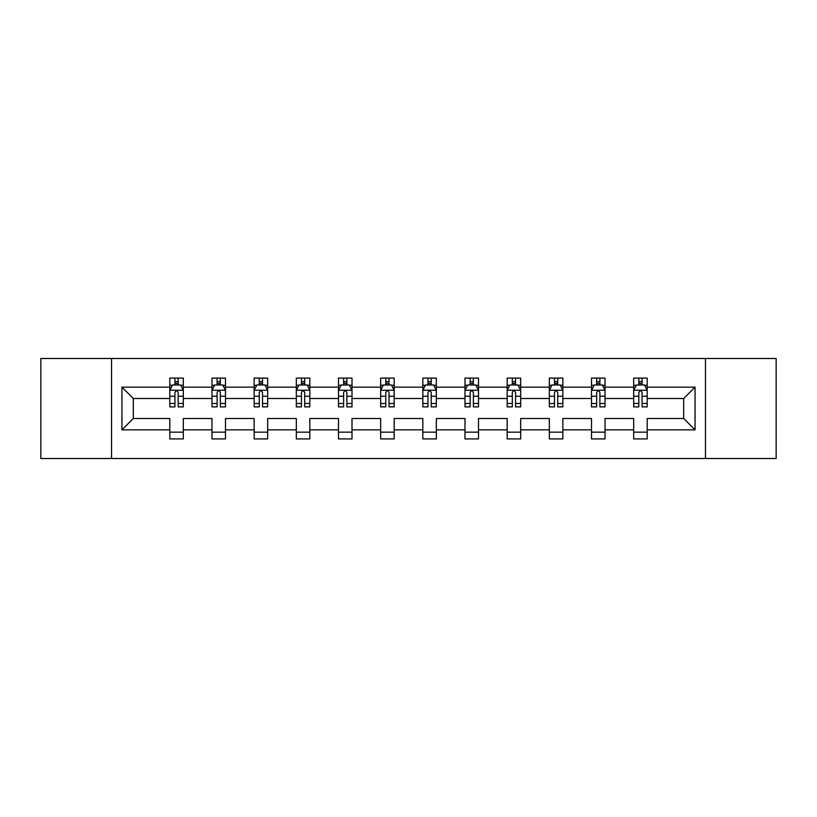 <?xml version="1.0" encoding="UTF-8"?>
<svg xmlns="http://www.w3.org/2000/svg" width="817" height="817" viewBox="0 0 817 817"><rect width="100%" height="100%" fill="white"/><g stroke="black" fill="none" stroke-linecap="round" stroke-linejoin="round"><path stroke-width="1.23" d="M705.459 358.489L40.85 358.489L40.85 458.511L776.15 458.511L776.15 358.489L705.459 358.489L705.459 458.511M647.207 429.854L647.207 418.498L683.696 418.498L695.053 429.854L647.207 429.854L647.207 438.913L633.686 438.913L633.686 429.854L605.029 429.854L605.029 438.913L591.518 438.913L591.518 429.854L562.862 429.854L562.862 438.913L549.341 438.913L549.341 429.854L520.684 429.854L520.684 438.913L507.173 438.913L507.173 429.854L478.517 429.854L478.517 438.913L464.996 438.913L464.996 429.854L436.339 429.854L436.339 438.913L422.828 438.913L422.828 429.854L394.172 429.854L394.172 438.913L380.661 438.913L380.661 429.854L352.004 429.854L352.004 438.913L338.483 438.913L338.483 429.854L309.827 429.854L309.827 438.913L296.316 438.913L296.316 429.854L267.659 429.854L267.659 438.913L254.138 438.913L254.138 429.854L225.482 429.854L225.482 438.913L211.971 438.913L211.971 429.854L183.314 429.854L183.314 438.913L169.793 438.913L169.793 429.854L121.947 429.854L121.947 387.146L169.793 387.146L169.793 378.087L183.314 378.087L183.314 387.146L211.971 387.146L211.971 378.087L225.482 378.087L225.482 387.146L254.138 387.146L254.138 378.087L267.659 378.087L267.659 387.146L296.316 387.146L296.316 378.087L309.827 378.087L309.827 387.146L338.483 387.146L338.483 378.087L352.004 378.087L352.004 387.146L380.661 387.146L380.661 378.087L394.172 378.087L394.172 387.146L422.828 387.146L422.828 378.087L436.339 378.087L436.339 387.146L464.996 387.146L464.996 378.087L478.517 378.087L478.517 387.146L507.173 387.146L507.173 378.087L520.684 378.087L520.684 387.146L549.341 387.146L549.341 378.087L562.862 378.087L562.862 387.146L591.518 387.146L591.518 378.087L605.029 378.087L605.029 387.146L633.686 387.146L633.686 378.087L647.207 378.087L647.207 387.146L695.053 387.146L695.053 429.854M111.541 458.511L111.541 358.489M633.686 387.146L633.686 398.502L605.029 398.502L605.029 387.146M605.029 429.854L605.029 418.498L633.686 418.498L633.686 429.854M591.518 387.146L591.518 398.502L562.862 398.502L562.862 387.146M562.862 429.854L562.862 418.498L591.518 418.498L591.518 429.854M549.341 387.146L549.341 398.502L520.684 398.502L520.684 387.146M520.684 429.854L520.684 418.498L549.341 418.498L549.341 429.854M507.173 387.146L507.173 398.502L478.517 398.502L478.517 387.146M478.517 429.854L478.517 418.498L507.173 418.498L507.173 429.854M464.996 387.146L464.996 398.502L436.339 398.502L436.339 387.146M436.339 429.854L436.339 418.498L464.996 418.498L464.996 429.854M422.828 387.146L422.828 398.502L394.172 398.502L394.172 387.146M394.172 429.854L394.172 418.498L422.828 418.498L422.828 429.854M380.661 387.146L380.661 398.502L352.004 398.502L352.004 387.146M352.004 429.854L352.004 418.498L380.661 418.498L380.661 429.854M338.483 387.146L338.483 398.502L309.827 398.502L309.827 387.146M309.827 429.854L309.827 418.498L338.483 418.498L338.483 429.854M296.316 387.146L296.316 398.502L267.659 398.502L267.659 387.146M267.659 429.854L267.659 418.498L296.316 418.498L296.316 429.854M254.138 387.146L254.138 398.502L225.482 398.502L225.482 387.146M225.482 429.854L225.482 418.498L254.138 418.498L254.138 429.854M211.971 387.146L211.971 398.502L183.314 398.502L183.314 387.146M183.314 429.854L183.314 418.498L211.971 418.498L211.971 429.854M169.793 387.146L169.793 398.502L133.304 398.502L133.304 418.498L169.793 418.498L169.793 429.854M121.947 387.146L133.304 398.502M683.696 418.498L683.696 398.502L647.207 398.502L647.207 387.146M638.823 384.848L642.07 384.848M596.655 384.848L599.892 384.848M554.477 384.848L557.725 384.848M512.31 384.848L515.547 384.848M470.132 384.848L473.38 384.848M427.965 384.848L431.213 384.848M385.787 384.848L389.035 384.848M343.62 384.848L346.868 384.848M301.453 384.848L304.69 384.848M259.275 384.848L262.523 384.848M217.108 384.848L220.345 384.848M174.93 384.848L178.177 384.848M169.793 432.152L183.314 432.152M211.971 432.152L225.482 432.152M254.138 432.152L267.659 432.152M296.316 432.152L309.827 432.152M338.483 432.152L352.004 432.152M380.661 432.152L394.172 432.152M422.828 432.152L436.339 432.152M464.996 432.152L478.517 432.152M507.173 432.152L520.684 432.152M549.341 432.152L562.862 432.152M591.518 432.152L605.029 432.152M633.686 432.152L647.207 432.152M133.304 418.498L121.947 429.854M695.053 387.146L683.696 398.502M178.177 381.6L174.93 381.6M172.336 385.307L169.793 385.307L169.793 378.087L174.93 378.087L174.93 384.981M169.793 403.486L169.793 406.876L174.93 406.876L174.93 403.486L169.793 403.486L169.793 398.502M183.314 398.502L183.314 406.876L178.177 406.876L178.177 392.415C177.095 390.332 176.012 390.332 174.93 392.415L174.93 403.486M180.771 385.307L183.314 385.307L183.314 378.087L178.177 378.087L178.177 384.981M183.314 390.383L180.608 384.981L172.499 384.981L169.793 390.383M220.345 381.6L217.108 381.6M214.514 385.307L211.971 385.307L211.971 378.087L217.108 378.087L217.108 384.981M211.971 403.486L211.971 406.876L217.108 406.876L217.108 403.486L211.971 403.486L211.971 398.502M225.482 398.502L225.482 406.876L220.345 406.876L220.345 392.415C219.273 390.332 218.19 390.332 217.108 392.415L217.108 403.486M222.949 385.307L225.482 385.307L225.482 378.087L220.345 378.087L220.345 384.981M225.482 390.383L222.786 384.981L214.677 384.981L211.971 390.383M262.523 381.6L259.275 381.6M256.681 385.307L254.138 385.307L254.138 378.087L259.275 378.087L259.275 384.981M254.138 403.486L254.138 406.876L259.275 406.876L259.275 403.486L254.138 403.486L254.138 398.502M267.659 398.502L267.659 406.876L262.523 406.876L262.523 392.415C261.44 390.332 260.357 390.332 259.275 392.415L259.275 403.486M265.117 385.307L267.659 385.307L267.659 378.087L262.523 378.087L262.523 384.981M267.659 390.383L264.953 384.981L256.844 384.981L254.138 390.383M304.69 381.6L301.453 381.6M298.859 385.307L296.316 385.307L296.316 378.087L301.453 378.087L301.453 384.981M296.316 403.486L296.316 406.876L301.453 406.876L301.453 403.486L296.316 403.486L296.316 398.502M309.827 398.502L309.827 406.876L304.69 406.876L304.69 392.415C303.618 390.332 302.535 390.332 301.453 392.415L301.453 403.486M307.284 385.307L309.827 385.307L309.827 378.087L304.69 378.087L304.69 384.981M309.827 390.383L307.131 384.981L299.012 384.981L296.316 390.383M346.868 381.6L343.62 381.6M341.026 385.307L338.483 385.307L338.483 378.087L343.62 378.087L343.62 384.981M338.483 403.486L338.483 406.876L343.62 406.876L343.62 403.486L338.483 403.486L338.483 398.502M352.004 398.502L352.004 406.876L346.868 406.876L346.868 392.415C345.785 390.332 344.703 390.332 343.62 392.415L343.62 403.486M349.462 385.307L352.004 385.307L352.004 378.087L346.868 378.087L346.868 384.981M352.004 390.383L349.298 384.981L341.189 384.981L338.483 390.383M389.035 381.6L385.787 381.6M383.193 385.307L380.661 385.307L380.661 378.087L385.787 378.087L385.787 384.981M380.661 403.486L380.661 406.876L385.787 406.876L385.787 403.486L380.661 403.486L380.661 398.502M394.172 398.502L394.172 406.876L389.035 406.876L389.035 392.415C387.952 390.332 386.87 390.332 385.787 392.415L385.787 403.486M391.629 385.307L394.172 385.307L394.172 378.087L389.035 378.087L389.035 384.981M394.172 390.383L391.466 384.981L383.357 384.981L380.661 390.383M431.213 381.6L427.965 381.6M425.371 385.307L422.828 385.307L422.828 378.087L427.965 378.087L427.965 384.981M422.828 403.486L422.828 406.876L427.965 406.876L427.965 403.486L422.828 403.486L422.828 398.502M436.339 398.502L436.339 406.876L431.213 406.876L431.213 392.415C430.13 390.332 429.048 390.332 427.965 392.415L427.965 403.486M433.807 385.307L436.339 385.307L436.339 378.087L431.213 378.087L431.213 384.981M436.339 390.383L433.643 384.981L425.534 384.981L422.828 390.383M473.38 381.6L470.132 381.6M467.538 385.307L464.996 385.307L464.996 378.087L470.132 378.087L470.132 384.981M464.996 403.486L464.996 406.876L470.132 406.876L470.132 403.486L464.996 403.486L464.996 398.502M478.517 398.502L478.517 406.876L473.38 406.876L473.38 392.415C472.297 390.332 471.215 390.332 470.132 392.415L470.132 403.486M475.974 385.307L478.517 385.307L478.517 378.087L473.38 378.087L473.38 384.981M478.517 390.383L475.811 384.981L467.702 384.981L464.996 390.383M515.547 381.6L512.31 381.6M509.716 385.307L507.173 385.307L507.173 378.087L512.31 378.087L512.31 384.981M507.173 403.486L507.173 406.876L512.31 406.876L512.31 403.486L507.173 403.486L507.173 398.502M520.684 398.502L520.684 406.876L515.547 406.876L515.547 392.415C514.475 390.332 513.393 390.332 512.31 392.415L512.31 403.486M518.141 385.307L520.684 385.307L520.684 378.087L515.547 378.087L515.547 384.981M520.684 390.383L517.988 384.981L509.869 384.981L507.173 390.383M557.725 381.6L554.477 381.6M551.884 385.307L549.341 385.307L549.341 378.087L554.477 378.087L554.477 384.981M549.341 403.486L549.341 406.876L554.477 406.876L554.477 403.486L549.341 403.486L549.341 398.502M562.862 398.502L562.862 406.876L557.725 406.876L557.725 392.415C556.643 390.332 555.56 390.332 554.477 392.415L554.477 403.486M560.319 385.307L562.862 385.307L562.862 378.087L557.725 378.087L557.725 384.981M562.862 390.383L560.156 384.981L552.047 384.981L549.341 390.383M599.892 381.6L596.655 381.6M594.051 385.307L591.518 385.307L591.518 378.087L596.655 378.087L596.655 384.981M591.518 403.486L591.518 406.876L596.655 406.876L596.655 403.486L591.518 403.486L591.518 398.502M605.029 398.502L605.029 406.876L599.892 406.876L599.892 392.415C598.81 390.332 597.738 390.332 596.655 392.415L596.655 403.486M602.486 385.307L605.029 385.307L605.029 378.087L599.892 378.087L599.892 384.981M605.029 390.383L602.323 384.981L594.214 384.981L591.518 390.383M642.07 381.6L638.823 381.6M636.229 385.307L633.686 385.307L633.686 378.087L638.823 378.087L638.823 384.981M633.686 403.486L633.686 406.876L638.823 406.876L638.823 403.486L633.686 403.486L633.686 398.502M647.207 398.502L647.207 406.876L642.07 406.876L642.07 392.415C640.988 390.332 639.905 390.332 638.823 392.415L638.823 403.486M644.664 385.307L647.207 385.307L647.207 378.087L642.07 378.087L642.07 384.981M647.207 390.383L644.501 384.981L636.392 384.981L633.686 390.383M183.243 390.25L169.865 390.25M183.314 403.486L178.177 403.486M174.93 396.245L169.793 396.245M183.314 396.245L178.177 396.245M178.177 383.326L174.93 383.326M225.421 390.25L212.032 390.25M225.482 403.486L220.345 403.486M217.108 396.245L211.971 396.245M225.482 396.245L220.345 396.245M220.345 383.326L217.108 383.326M267.588 390.25L254.21 390.25M267.659 403.486L262.523 403.486M259.275 396.245L254.138 396.245M267.659 396.245L262.523 396.245M262.523 383.326L259.275 383.326M309.766 390.25L296.377 390.25M309.827 403.486L304.69 403.486M301.453 396.245L296.316 396.245M309.827 396.245L304.69 396.245M304.69 383.326L301.453 383.326M351.933 390.25L338.555 390.25M352.004 403.486L346.868 403.486M343.62 396.245L338.483 396.245M352.004 396.245L346.868 396.245M346.868 383.326L343.62 383.326M394.1 390.25L380.722 390.25M394.172 403.486L389.035 403.486M385.787 396.245L380.661 396.245M394.172 396.245L389.035 396.245M389.035 383.326L385.787 383.326M436.278 390.25L422.9 390.25M436.339 403.486L431.213 403.486M427.965 396.245L422.828 396.245M436.339 396.245L431.213 396.245M431.213 383.326L427.965 383.326M478.445 390.25L465.067 390.25M478.517 403.486L473.38 403.486M470.132 396.245L464.996 396.245M478.517 396.245L473.38 396.245M473.38 383.326L470.132 383.326M520.623 390.25L507.234 390.25M520.684 403.486L515.547 403.486M512.31 396.245L507.173 396.245M520.684 396.245L515.547 396.245M515.547 383.326L512.31 383.326M562.79 390.25L549.412 390.25M562.862 403.486L557.725 403.486M554.477 396.245L549.341 396.245M562.862 396.245L557.725 396.245M557.725 383.326L554.477 383.326M604.958 390.25L591.579 390.25M605.029 403.486L599.892 403.486M596.655 396.245L591.518 396.245M605.029 396.245L599.892 396.245M599.892 383.326L596.655 383.326M647.135 390.25L633.757 390.25M647.207 403.486L642.07 403.486M638.823 396.245L633.686 396.245M647.207 396.245L642.07 396.245M642.07 383.326L638.823 383.326"/></g></svg>
